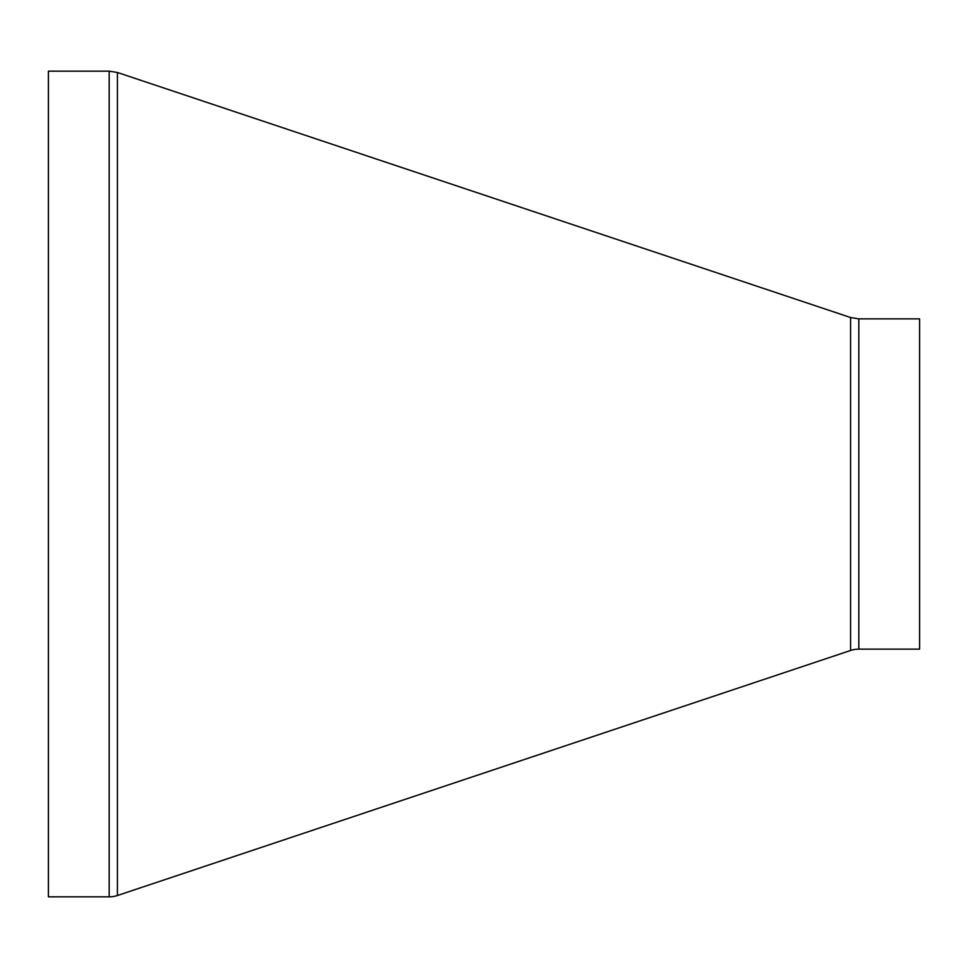 <?xml version="1.0" encoding="UTF-8"?>
<svg xmlns="http://www.w3.org/2000/svg" width="968" height="968" viewBox="0 0 968 968"><rect width="100%" height="100%" fill="white"/><g stroke="black" fill="none" stroke-linecap="round" stroke-linejoin="round"><path stroke-width="1.45" d="M850.57 650.484L117.43 895.509L117.43 72.491L850.57 317.516L850.57 650.484A26.003 26.003 0 0 1 858.822 649.141L858.822 318.859L919.6 318.859L919.6 649.141L858.822 649.141M117.43 895.509A26.003 26.003 0 0 1 109.178 896.84L48.4 896.84L48.4 71.16L109.178 71.16L109.178 896.84M850.57 317.516L858.822 318.859M117.43 72.491L109.178 71.16"/></g></svg>
